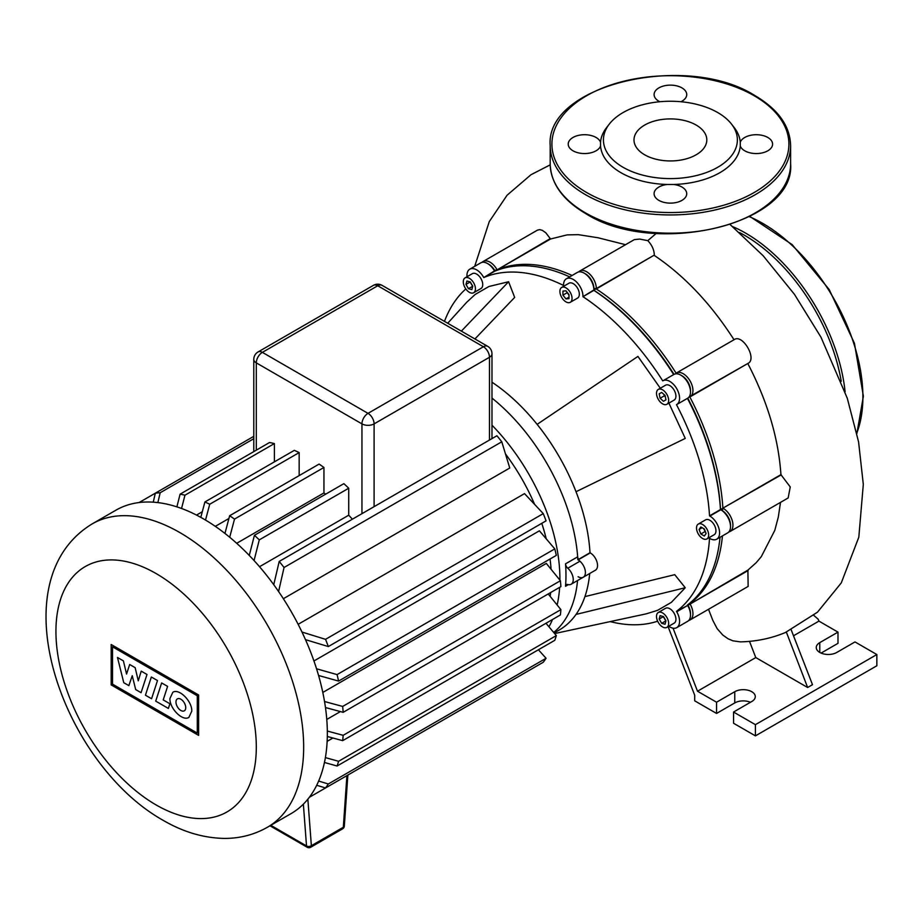 <?xml version="1.0" encoding="UTF-8"?>
<svg xmlns="http://www.w3.org/2000/svg" width="923" height="923" viewBox="0 0 923 923"><rect width="100%" height="100%" fill="white"/><g stroke="black" fill="none" stroke-linecap="round" stroke-linejoin="round"><path stroke-width="1.38" d="M609.261 124.144A66.975 38.674 180 0 1 717.771 112.583A66.975 38.674 180 0 1 731.547 124.132A66.975 38.674 180 0 1 708.391 171.77A66.975 38.674 180 0 1 623.048 167.271A66.975 38.674 180 0 1 609.261 124.144L606.549 127.639A69.952 40.381 0 0 0 600.527 142.269A16.314 9.415 0 0 0 596.073 137.469A16.314 9.415 0 0 0 578.294 135.427A16.314 9.415 0 0 0 568.222 144.126A16.314 9.415 0 0 0 572.998 150.795A16.314 9.415 0 0 0 589.243 153.149A16.314 9.415 0 0 0 600.527 145.996L600.527 142.269M600.527 145.996A69.952 40.381 0 0 0 620.948 172.693A69.952 40.381 0 0 0 667.167 184.473A16.314 9.415 0 0 0 654.095 193.703A16.314 9.415 0 0 0 658.872 200.372A16.314 9.415 0 0 0 676.651 202.414A16.314 9.415 0 0 0 686.724 193.703A16.314 9.415 0 0 0 681.947 187.046A16.314 9.415 0 0 0 673.64 184.473A69.952 40.381 0 0 0 740.281 145.996A16.314 9.415 0 0 0 744.734 150.795A16.314 9.415 0 0 0 762.525 152.837A16.314 9.415 0 0 0 772.586 144.126A16.314 9.415 0 0 0 767.809 137.469A16.314 9.415 0 0 0 751.564 135.116A16.314 9.415 0 0 0 740.281 142.269A69.952 40.381 0 0 0 734.27 127.639L731.547 124.132M680.966 101.738A16.314 9.415 0 0 0 686.724 94.55A16.314 9.415 0 0 0 681.947 87.893A16.314 9.415 0 0 0 664.168 85.851A16.314 9.415 0 0 0 654.095 94.55A16.314 9.415 0 0 0 658.872 101.218A16.314 9.415 0 0 0 659.853 101.738M644.658 154.787A36.412 21.021 0 0 0 684.335 159.344A36.412 21.021 0 0 0 706.81 139.927A36.412 21.021 0 0 0 696.15 125.055A36.412 21.021 0 0 0 656.472 120.509A36.412 21.021 0 0 0 633.997 139.927A36.412 21.021 0 0 0 644.658 154.787M673.64 184.473L667.167 184.473M740.281 142.269L740.281 145.996M145.43 695.192L151.349 677.009L157.498 680.551L151.58 698.734L145.43 695.192M161.64 682.951L167.605 686.389L163.209 699.899L169.89 703.753L168.367 708.437L155.71 701.122L161.64 682.951M141.069 692.677L135.693 689.573L132.243 675.717L128.862 685.639L123.763 682.685L117.475 657.453L123.382 660.868L126.566 674.055L129.681 664.491L135.15 667.652L138.265 680.816L141.219 671.136L146.999 674.471L141.069 692.677M191.776 711.148L188.88 717.39C182.719 721.636 169.474 708.46 169.924 698.538L172.82 692.296C178.981 688.05 192.226 701.226 191.776 711.148M175.97 702.034A6.899 3.98 60 0 1 177.401 698.873A6.899 3.98 60 0 1 182.719 700.719A6.899 3.98 60 0 1 185.731 707.664A6.899 3.98 60 0 1 184.3 710.814A6.899 3.98 60 0 1 178.981 708.968A6.899 3.98 60 0 1 175.97 702.034M197.291 733.081L112.514 684.139L112.514 646.815L197.291 695.757L197.291 733.081M111.187 644.508L198.618 694.984L198.618 735.389L111.187 684.912L111.187 644.508M291.068 813.613A175.174 101.138 -120 0 0 327.342 733.416A175.174 101.138 -120 0 0 250.883 557.134A175.174 101.138 -120 0 0 115.894 510.2L92.208 523.872A175.174 101.138 -120 0 1 179.8 532.548A175.174 101.138 -120 0 1 303.667 747.088A175.174 101.138 -120 0 1 267.382 827.285L291.068 813.613M550.662 592.531A144.265 83.289 60 0 1 550.166 596.373M327.146 741.354L332.938 738.019M326.777 719.444L340.391 711.587M491.982 437.49A144.265 83.289 60 0 1 492.64 438.229M505.654 454.162A144.265 83.289 60 0 1 534.486 504.096M541.778 523.329A144.265 83.289 60 0 1 546.22 538.767M550.05 558.992A144.265 83.289 60 0 1 551.077 569.26M559.892 580.106A150.276 86.762 -120 0 0 559.903 578.825A150.276 86.762 -120 0 0 491.982 425.18M548.943 626.775A150.276 86.762 -120 0 0 552.519 619.495M557.146 604.992A150.276 86.762 -120 0 0 559.638 587.351M553.708 632.451A150.276 86.762 -120 0 0 577.556 580.532A150.276 86.762 -120 0 1 553.708 632.451M565.522 586.278A150.276 86.762 -120 0 0 565.972 575.317A150.276 86.762 -120 0 0 565.522 563.838A4.292 2.481 -120 0 0 567.795 568.222A10.303 5.953 60 0 1 572.998 577.163A10.303 5.953 60 0 1 571.118 584.247A10.303 5.953 60 0 1 567.795 584.513A4.292 2.481 -120 0 0 566.399 584.628A4.292 2.481 -120 0 0 565.522 586.278L568.36 584.651M578.11 559.892A10.303 5.953 60 0 1 584.847 568.972A10.303 5.953 60 0 1 583.267 577.233A10.303 5.953 -120 0 0 585.147 570.149A10.303 5.953 -120 0 0 579.932 561.207A4.292 2.481 60 0 1 577.671 556.834A150.276 86.762 -120 0 0 491.982 398.101A150.276 86.762 -120 0 1 577.867 559.753M273.762 584.697L279.196 561.449A175.174 101.138 60 0 1 284.053 567.495L501.789 441.794L509.75 468.019L283.361 598.715M298.141 624.317L524.518 493.62L543.255 513.615A175.174 101.138 -120 0 1 546.07 520.849L328.334 646.562L305.478 639.651M313.947 660.972L539.39 530.806L554.792 548.885A175.174 101.138 -120 0 1 556.327 555.381L338.591 681.082L318.573 675.486M322.808 692.446L546.312 563.411L560.399 580.729A175.174 101.138 -120 0 1 560.896 586.624L343.16 712.325L325.473 707.549M202.299 511.734L196.507 515.08M352.378 519.199A144.265 83.289 -120 0 0 348.721 515.207L259.525 566.71M325.623 494.197A144.265 83.289 -120 0 0 323.95 492.928L236.703 543.289M228.916 518.495L215.301 526.352M274.396 443.571A175.174 101.138 -120 0 0 269.539 442.521L180.1 494.163A175.174 101.138 60 0 1 184.958 495.201L274.396 443.571L274.396 461.846M299.167 475.587L299.167 452.593A175.174 101.138 -120 0 0 294.31 450.355L204.883 501.985A175.174 101.138 60 0 1 209.74 504.235L205.517 520.076M323.95 492.928L323.95 467.465A175.174 101.138 -120 0 0 319.093 464.096L229.654 515.726A175.174 101.138 60 0 1 234.511 519.095L229.7 537.255M348.721 515.207L348.721 488.232A175.174 101.138 -120 0 0 343.864 483.664L254.425 535.305A175.174 101.138 60 0 1 259.282 539.874L254.056 560.538M176.881 506.854L180.1 494.163M501.789 686.204L309.309 797.322M284.053 567.495L278.584 591.528M249.268 555.438L254.425 535.305M153.253 502.17L155.329 493.182A175.174 101.138 60 0 1 160.187 492.744L157.856 502.597M224.947 533.436L229.654 515.726M200.81 517.365L204.883 501.985M184.958 495.201L181.554 508.481M501.789 441.794A175.174 101.138 -120 0 0 496.932 435.748L279.196 561.449M209.74 504.235L299.167 452.593M160.187 492.744L253.79 438.702M139.119 502.539L253.79 436.337M234.511 519.095L323.95 467.465M259.282 539.874L348.721 488.232M301.983 632.047L325.531 639.327A175.174 101.138 60 0 1 328.334 646.562M316.554 668.794L337.068 674.598A175.174 101.138 60 0 1 338.591 681.082M324.538 701.526L342.675 706.441A175.174 101.138 60 0 1 343.16 712.325M337.068 674.598L554.792 548.885M325.531 639.327L543.255 513.615M342.675 706.441L560.399 580.729M327.33 731.051L343.16 735.319A175.174 101.138 60 0 1 342.675 740.65L327.319 736.496M325.392 757.61L338.591 761.29A175.174 101.138 60 0 1 337.068 766.021L324.458 762.467M318.643 781.066L328.334 783.973A175.174 101.138 60 0 1 325.531 787.965L316.704 785.277M342.675 740.65L560.399 614.949A175.174 101.138 -120 0 0 560.896 609.618L548.193 593.95M337.068 766.021L554.792 640.308A175.174 101.138 -120 0 0 556.327 635.589L545.989 623.267M325.531 787.965L543.255 662.253A175.174 101.138 -120 0 0 546.07 658.272L538.409 649.78M328.334 783.973L546.07 658.272M338.591 761.29L556.327 635.589M343.16 735.319L560.896 609.618M565.972 287.861A8.584 4.961 60 0 1 571.579 295.429A8.584 4.961 60 0 1 570.264 302.306A8.584 4.961 60 0 1 565.972 301.879A8.584 4.961 60 0 1 560.365 294.31A8.584 4.961 60 0 1 561.68 287.434A8.584 4.961 60 0 1 565.972 287.861M561.68 287.434L568.96 283.223A8.584 4.961 60 0 1 573.252 283.649A8.584 4.961 60 0 1 578.871 291.218A8.584 4.961 60 0 1 577.556 298.106L570.264 302.306M472.357 273.658L465.077 277.869A8.584 4.961 60 0 1 473.661 282.819A8.584 4.961 60 0 1 473.661 292.741A8.584 4.961 60 0 1 465.077 287.78A8.584 4.961 60 0 1 465.077 277.869L472.357 273.658A8.584 4.961 60 0 1 480.952 278.619A8.584 4.961 60 0 1 480.952 288.53L473.661 292.741L480.952 288.53M665.564 608.303L658.284 612.503A8.584 4.961 60 0 1 666.868 617.464A8.584 4.961 60 0 1 666.868 627.386L674.148 623.175L666.868 627.386A8.584 4.961 60 0 1 658.284 622.425A8.584 4.961 60 0 1 658.284 612.503L665.564 608.303A8.584 4.961 60 0 1 674.148 613.264A8.584 4.961 60 0 1 674.148 623.175M708.656 535.005A8.584 4.961 60 0 1 706.88 538.94A8.584 4.961 60 0 1 700.269 536.632A8.584 4.961 60 0 1 696.519 527.991A8.584 4.961 60 0 1 698.296 524.068A8.584 4.961 60 0 1 704.907 526.364A8.584 4.961 60 0 1 708.656 535.005M698.296 524.068L705.576 519.857A8.584 4.961 60 0 1 712.198 522.153A8.584 4.961 60 0 1 715.948 530.794A8.584 4.961 60 0 1 714.171 534.729L706.88 538.94M666.868 394.375A8.584 4.961 60 0 1 666.868 404.286A8.584 4.961 60 0 1 658.284 399.324A8.584 4.961 60 0 1 658.284 389.414A8.584 4.961 60 0 1 666.868 394.375M658.284 389.414L665.564 385.203A8.584 4.961 60 0 1 674.148 390.164A8.584 4.961 60 0 1 674.148 400.074L666.868 404.286M578.11 576.725A10.303 5.953 60 0 0 583.267 577.233L595.404 570.218A10.303 5.953 -120 0 0 596.985 561.957A10.303 5.953 -120 0 0 590.259 552.877L590.005 552.739A150.276 86.762 -120 0 0 576.021 491.728A150.276 86.762 -120 0 0 537.128 424.361A150.276 86.762 -120 0 0 491.982 382.203M584.928 596.604L674.748 574.671L685.258 587.755L576.021 614.43A150.276 86.762 -120 0 0 589.705 573.518M578.49 559.384L590.005 552.739M661.664 392.413L665.056 395.413L665.956 399.855L663.475 401.286L660.095 398.274L659.184 393.844L661.664 392.413L659.184 393.844M663.752 394.271L665.402 397.121M660.095 398.274L664.099 395.967M704.341 529.006L706.095 533.517L704.341 536.021L700.834 533.99L699.08 529.479L700.834 526.975L704.341 529.006M699.08 529.479L702.115 527.725M703.649 528.602L705.53 532.075M700.834 533.99L704.837 531.683M665.956 620.856L665.056 624.236L661.664 623.325L659.184 619.033L660.095 615.653L663.475 616.564L665.956 620.856M663.256 616.495L665.898 621.075M659.184 619.033L663.199 616.726M661.664 623.325L665.668 621.017M470.049 281.861L472.691 286.43M465.977 284.399L466.888 281.007L470.28 281.919L472.749 286.211L471.849 289.591L468.457 288.691L465.977 284.399L469.992 282.08M468.457 288.691L472.472 286.372M562.938 291.091L565.972 290.826L569.006 294.599L569.006 298.648L565.972 298.914L562.938 295.141L562.938 291.091M566.941 292.037L569.006 295.395M562.938 295.141L566.941 292.833M565.972 298.914L569.006 297.171M584.813 273.52A12.022 6.946 60 0 1 593.904 288.564L593.904 290.364A193.207 111.545 60 0 1 673.675 374.576M593.904 290.272A191.488 110.552 60 0 1 674.032 374.369A191.488 110.552 -120 0 0 593.904 290.272L596.327 288.564A13.741 7.938 -120 0 0 590.328 274.731A13.741 7.938 -120 0 0 579.748 271.05A13.741 7.938 -120 0 0 578.64 271.939M467.003 276.75A13.741 7.938 60 0 1 469.784 269.193L480.71 262.882A13.741 7.938 60 0 1 487.586 263.563A13.741 7.938 60 0 1 494.451 270.82L494.693 271.247A193.207 111.545 60 0 1 569.676 276.865M716.744 539.194A13.741 7.938 60 0 0 718.844 528.187A13.741 7.938 60 0 0 709.879 516.072L709.533 515.876A193.207 111.545 -120 0 0 676.49 404.678L687.416 398.367A193.207 111.545 60 0 1 720.459 509.565L720.805 509.761A13.741 7.938 60 0 1 730.52 526.595A13.741 7.938 60 0 1 727.67 532.883L716.744 539.194A13.741 7.938 60 0 1 709.879 538.513L709.533 538.305A193.207 111.545 -120 0 1 676.49 611.349L687.658 605.465A13.741 7.938 60 0 1 690.508 615.041A13.741 7.938 60 0 1 687.658 621.329L676.732 627.64A13.741 7.938 60 0 1 668.794 626.267M720.54 509.611A191.488 110.552 -120 0 0 687.762 398.171A191.488 110.552 60 0 1 720.54 509.611L722.882 508.158A193.207 111.545 -120 0 0 689.839 396.971L690.092 396.832A13.741 7.938 -120 0 0 690.092 380.968A13.741 7.938 -120 0 0 676.351 373.03L676.109 373.169A193.207 111.545 -120 0 0 596.327 288.957L654.338 255.071C654.107 249.787 651.926 244.976 647.796 240.649L639.697 239.069L634.366 239.611L579.748 271.05M720.032 537.29A193.207 111.545 60 0 1 687.416 605.038M690.508 615.041L690.508 613.633A12.022 6.946 -120 0 0 688.016 605.257L688.016 605.257A12.022 6.946 60 0 1 690.485 614.303M730.52 526.595L730.52 525.187A12.022 6.946 -120 0 0 722.017 510.465L720.805 509.761L709.879 516.072M728.778 531.994A13.741 7.938 -120 0 0 730.105 531.475A13.741 7.938 -120 0 0 732.204 520.468A13.741 7.938 -120 0 0 723.228 508.365L722.017 510.465A12.022 6.946 60 0 1 730.497 525.856M488.209 263.955A12.022 6.946 60 0 1 494.809 270.612L494.809 270.612A12.022 6.946 -120 0 0 488.798 264.266L487.586 263.563M662.991 380.749L673.917 374.438A13.741 7.938 60 0 1 680.793 375.119A13.741 7.938 60 0 1 690.508 391.94A13.741 7.938 60 0 1 687.658 398.228L676.732 404.539A13.741 7.938 60 0 0 676.732 388.675A13.741 7.938 60 0 0 662.991 380.749L662.749 380.887A193.207 111.545 -120 0 0 582.967 296.675L593.904 289.96A13.741 7.938 60 0 0 584.19 273.139A13.741 7.938 60 0 0 577.313 272.458L566.387 278.769A13.741 7.938 60 0 1 576.979 282.45A13.741 7.938 60 0 1 582.967 296.271M690.508 391.94L690.508 390.544A12.022 6.946 -120 0 0 682.005 375.811L680.793 375.119M593.904 289.96L593.904 288.564A12.022 6.946 -120 0 0 585.401 273.843L584.19 273.139M566.387 278.769A13.741 7.938 60 0 0 563.538 285.057L563.538 285.449A193.207 111.545 -120 0 0 483.767 277.558L496.886 269.412A13.741 7.938 -120 0 0 483.144 261.486A13.741 7.938 -120 0 0 482.037 262.374M494.693 271.247L483.767 277.558M469.784 269.193A13.741 7.938 60 0 1 483.525 277.131M465.815 288.945A193.207 111.545 -120 0 0 444.482 321.389M676.732 627.64A13.741 7.938 60 0 0 676.732 611.776L676.49 611.349M593.904 290.364L582.967 296.675M709.533 515.876L720.459 509.565M610.149 621.606A193.207 111.545 -120 0 0 657.649 621.202M685.258 587.755L671.321 602.396L657.58 610.334L646.435 613.795L554.631 633.559M447.713 323.246L466.623 302.352L475.195 294.437L488.936 286.499L508.596 281.746L514.665 297.402L474.918 338.96M668.898 403.109L685.258 438.413L576.021 491.728M537.128 424.361L637.92 356.416L660.314 388.237M554.135 632.97L559.13 630.086A150.276 86.762 -120 0 0 576.021 614.43M508.596 281.746L461.362 331.126M791.219 629.89L812.494 684.693L807.625 687.497L786.373 632.105M785.346 632.543L817.501 612.168L841.28 582.898L858.817 537.186L863.305 484.39L858.586 441.955L847.302 398.298L820.974 337.195L794.426 294.31L763.148 255.74L730.22 224.635M749.499 641.358L755.787 657.568L697.5 691.223L673.04 628.171M807.625 687.497L755.787 657.568M793.515 635.785L818.932 621.11L818.24 619.298L813.786 615.364M708.518 609.284L712.81 620.36L717.136 628.609L722.732 635.001L728.051 638.762L732.908 640.827L740.315 641.866C756.375 641.554 771.64 638.335 786.096 632.232M750.468 702.276A12.022 6.946 0 0 0 734.766 702.922L716.548 713.444L694.696 700.822L694.696 695.215L668.102 626.671M483.144 261.486L537.382 230.173L539.643 229.619L542.343 230.335L545.862 232.838L550.546 238.999L497.128 269.839L550.293 238.584M625.436 244.676L597.954 237.742L578.236 234.65L567.091 234.892L550.546 238.999M656.23 233.404L647.796 240.649M689.25 603.596L689.839 603.63A193.207 111.545 -120 0 0 722.455 535.894M496.862 270.37L497.128 269.839A193.207 111.545 -120 0 1 572.098 275.469M675.821 373.827L676.109 373.169M681.416 375.499A12.022 6.946 60 0 1 690.485 391.202M689.135 396.89L748.034 363.374L690.092 396.832L689.366 396.555M781.273 474.849L722.882 508.158L780.927 474.653L790.25 486.952L788.15 497.97L730.105 531.475M688.766 620.441A13.741 7.938 -120 0 0 690.092 619.921A13.741 7.938 -120 0 0 690.092 604.057L747.884 570.126L756.191 562.684L761.267 556.707L774.778 530.413L778.308 517.065L780.5 502.377M747.884 570.126L748.138 586.417L690.092 619.921M676.224 373.792L676.351 373.03L734.27 339.595C742.692 333.734 757.322 359.012 748.034 363.374M734.016 339.733C710.941 303.794 684.381 275.712 654.338 255.463M780.927 474.653C778.527 438.437 767.475 401.39 747.792 363.512M818.932 621.11L837.992 632.117L837.992 643.331L821.078 653.092M716.548 713.444L716.548 702.218L697.5 691.223M716.548 702.218L734.766 691.708A12.022 6.946 180 0 1 747.872 690.196A12.022 6.946 180 0 1 755.291 696.611A12.022 6.946 180 0 1 751.772 701.526L733.554 712.037L733.554 723.251L755.418 735.873L876.85 665.76L876.85 654.545L755.418 724.659L733.554 712.037M819.774 652.446L819.774 642.627A12.022 6.946 180 0 0 816.255 647.531A12.022 6.946 180 0 0 823.674 653.945A12.022 6.946 180 0 0 836.78 652.446L854.986 641.923L876.85 654.545M819.774 642.627L837.992 632.117M755.418 735.873L755.418 724.659M856.798 433.072A141.68 81.801 -120 0 0 862.89 396.89A141.68 81.801 -120 0 0 749.384 216.697M841.222 381.28A139.961 80.809 -120 0 0 739.473 232.527M732.597 226.597A141.68 81.801 60 0 1 845.099 391.825M550.189 145.534C545.17 84.858 686.274 51.665 755.06 95.669C778.181 109.341 790.042 125.966 790.619 145.534A120.221 69.41 180 0 1 716.41 209.659A120.221 69.41 180 0 1 585.401 194.615A120.221 69.41 180 0 1 550.189 145.534L550.189 163.763A120.221 69.41 0 0 0 585.401 212.844A120.221 69.41 0 0 0 716.41 227.889A120.221 69.41 0 0 0 790.619 163.763C795.649 224.427 654.569 257.632 585.759 213.628C562.626 199.945 550.777 183.331 550.189 163.763M586.613 192.503A118.502 68.417 0 0 0 754.195 192.503A118.502 68.417 0 0 0 754.195 95.75A118.502 68.417 0 0 0 586.613 95.75A118.502 68.417 0 0 0 586.613 192.503M346.91 775.62L343.321 827.262A3.438 1.984 60 0 1 342.618 828.831A3.438 3.438 0 0 0 344.325 826.097A3.438 1.811 -176 0 1 343.321 827.262L311.363 845.71A3.438 2.146 175.7 0 1 306.517 845.941A3.438 1.984 120 0 0 307.221 847.279A3.438 3.438 0 0 0 310.659 847.279A3.438 1.984 -120 0 0 311.363 845.71L307.855 799.18M303.367 804.152L306.517 845.941L270.797 825.312M156.114 573.564A141.68 81.801 -120 0 0 55.934 631.413A141.68 81.801 -120 0 0 156.114 804.937A141.68 81.801 -120 0 0 256.306 747.088A141.68 81.801 -120 0 0 156.114 573.564M577.671 556.834L565.522 563.838M567.795 568.222L579.932 561.207M253.79 359.37A8.584 4.961 0 0 0 256.306 362.877A8.584 4.961 -60 0 1 262.374 352.367A8.584 4.961 -120 0 0 258.082 351.94A8.584 8.584 0 0 0 253.79 359.37L253.79 451.624M256.306 450.17L256.306 362.877L361.954 423.876A8.584 4.961 0 0 0 374.103 423.876A8.584 4.961 -120 0 0 368.023 413.354A8.584 4.961 120 0 0 361.954 423.876L361.954 513.673M373.446 285.334A8.584 4.961 60 0 1 377.738 285.761A8.584 4.961 -60 0 1 382.041 285.334A8.584 8.584 0 0 0 373.446 285.334L258.082 351.94M483.398 346.748A8.584 4.961 60 0 1 489.467 357.27A8.584 4.961 0 0 0 491.982 353.763A8.584 8.584 0 0 0 487.69 346.333A8.584 4.961 120 0 0 483.398 346.748L368.023 413.354L262.374 352.367L377.738 285.761L483.398 346.748M374.103 506.669L374.103 423.876L489.467 357.27L489.467 440.063M578.617 559.603L590.259 552.877M748.138 570.541L676.732 611.776M593.904 288.564L596.327 288.564L654.338 255.071M676.351 373.03L734.27 339.595M734.766 691.708L734.766 702.922M749.868 216.455L792.142 244.595L829.177 289.51L854.433 343.229L863.386 396.186L856.89 433.487M790.619 145.534L790.619 163.763M307.221 847.279L269.978 825.785M344.325 826.097L347.856 775.066M342.618 828.831L310.659 847.279M267.382 827.285C253.871 834.923 239.219 838.626 223.435 838.396C202.898 837.853 182.766 831.808 163.059 820.27C62.879 764.129 -2.896 581.778 92.208 523.872M583.267 577.233L571.118 584.247M491.982 438.61L491.982 353.763M382.041 285.334L487.69 346.333M722.017 510.465L720.805 509.761M474.687 266.366L489.271 221.612L507.073 195.238L530.99 174.724L550.2 164.848"/></g></svg>
